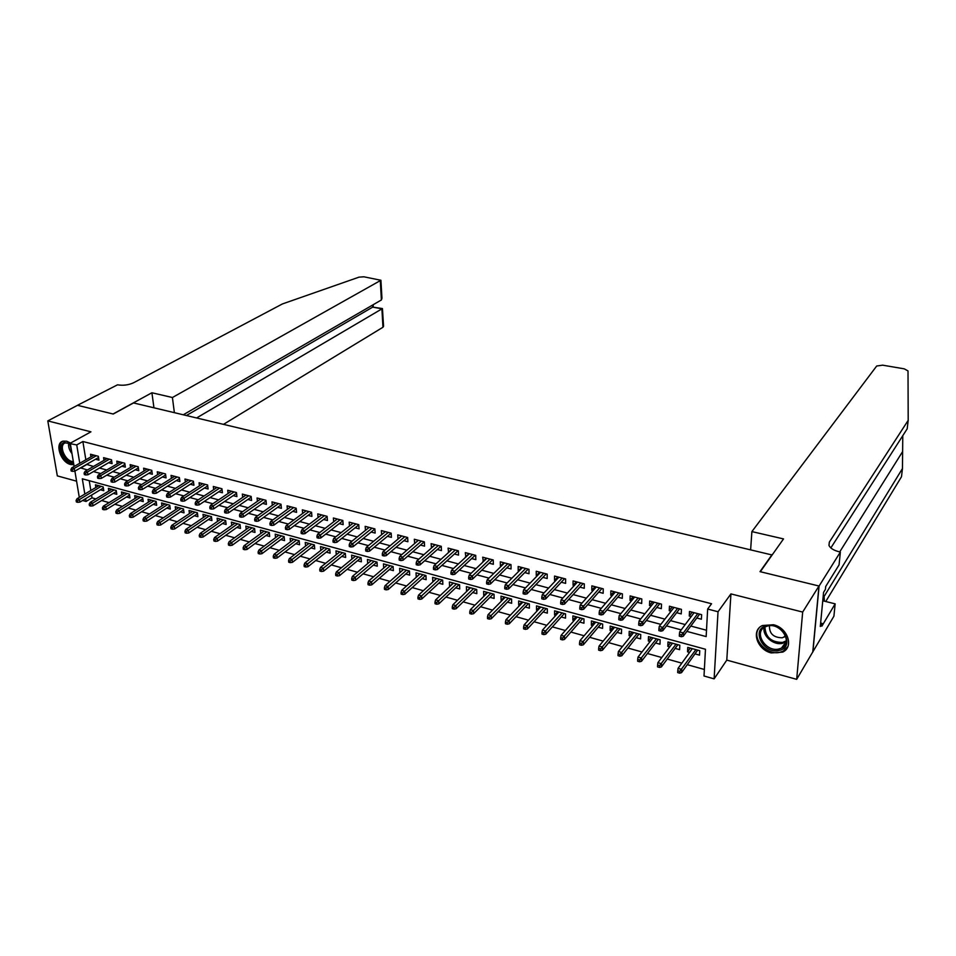 <?xml version="1.0" encoding="UTF-8"?>
<svg xmlns="http://www.w3.org/2000/svg" width="956" height="956" viewBox="0 0 956 956"><rect width="100%" height="100%" fill="white"/><g stroke="black" fill="none" stroke-linecap="round" stroke-linejoin="round"><path stroke-width="1.43" d="M70.577 443.046L66.717 441.206L63.12 441.134C54.265 442.879 60.598 462.369 70.636 464.508L73.839 464.7M771.277 652.936L782.665 652.112C794.137 647.093 787.78 627.865 773.5 624.746L762.47 625.511C750.783 630.494 757.033 649.686 771.277 652.936M91.585 495.077L92.027 497.849L86.052 501.458L82.598 500.478M772.137 554.994L133.529 402.942L113.238 414.032L77.52 405.32L47.8 420.903L57.324 475.885L76.588 481.179M772.185 554.444L760.008 571.64L818.981 586.016L812.779 651.932L796.683 679.334L802.67 612.067L730.934 593.903L718.028 611.744L714.12 678.856L704.01 676L705.468 649.255L82.312 478.801L84.833 494.073M730.934 593.903L726.787 660.106L796.683 679.334M726.787 660.106L714.12 678.856M92.027 497.849L95.875 498.924M101.635 500.538L109.068 502.617M114.828 504.23L122.404 506.357M128.164 507.971L135.883 510.134M141.643 511.747L149.518 513.958M155.278 515.571L163.297 517.817M169.057 519.431L177.23 521.725M182.99 523.338L191.32 525.669M197.079 527.282L205.564 529.672M211.324 531.285L219.976 533.711M225.724 535.312L234.555 537.786M240.303 539.399L249.289 541.921M255.037 543.534L264.203 546.103M269.939 547.704L279.283 550.333M285.019 551.935L294.544 554.611M300.268 556.213L309.983 558.937M315.707 560.539L325.602 563.311M331.314 564.912L341.411 567.745M347.112 569.334L357.401 572.226M363.101 573.815L373.593 576.755M379.281 578.356L389.964 581.356M395.653 582.945L406.551 585.992M412.215 587.582L423.329 590.7M428.993 592.29L440.322 595.457M445.962 597.046L457.518 600.284M463.158 601.862L474.929 605.16M480.557 606.737L492.555 610.107M498.172 611.673L510.408 615.102M516.013 616.68L528.489 620.181M534.081 621.735L546.808 625.308M552.377 626.873L565.355 630.506M570.899 632.059L584.14 635.776M589.673 637.317L603.164 641.106M608.685 642.647L622.44 646.507M627.937 648.048L641.978 651.98M647.451 653.522L661.767 657.525M667.228 659.054L681.831 663.153M687.256 664.671L704.369 669.475M818.981 586.016L802.67 612.067M95.516 459.25L98.958 460.159L98.349 456.299L90.533 454.243L90.951 456.872M108.614 462.716L112.079 463.624L111.493 459.752L103.583 457.673L104.001 460.35M121.866 466.205L125.356 467.137L124.77 463.242L116.787 461.139L117.194 463.863M135.25 469.743L138.763 470.675L138.202 466.767L130.124 464.64L130.542 467.424M148.789 473.316L152.327 474.26L151.777 470.328L143.615 468.177L144.021 471.009M162.472 476.936L166.045 477.88L165.508 473.925L157.25 471.762L157.656 474.654M176.31 480.581L179.907 481.537L179.381 477.57L171.04 475.383L171.435 478.335M190.304 484.286L193.913 485.23L193.411 481.25L184.974 479.04L185.368 482.051M204.441 488.014L208.085 488.982L207.607 484.979L199.075 482.744L199.457 485.815M218.745 491.79L222.425 492.758L221.959 488.743L213.319 486.485L213.702 489.627M233.216 495.614L236.921 496.594L236.467 492.555L227.743 490.261L228.102 493.475M247.843 499.474L251.571 500.454L251.141 496.415L242.322 494.097L242.681 497.371M262.649 503.382L266.401 504.374L265.983 500.311L257.056 497.968L257.415 501.326M277.61 507.337L281.399 508.329L281.004 504.254L271.97 501.876L272.317 505.318M292.751 511.329L296.575 512.344L296.193 508.234L287.063 505.844L287.398 509.357M308.071 515.38L311.919 516.395L311.56 512.273L302.323 509.847L302.646 513.456M323.57 519.466L327.442 520.494L327.107 516.348L317.762 513.898L318.073 517.602M339.249 523.613L343.156 524.641L342.846 520.482L333.381 517.997L333.68 521.797M355.118 527.796L359.05 528.835L358.763 524.665L349.191 522.143L349.478 526.051M371.167 532.038L375.134 533.09L374.872 528.895L365.18 526.35L365.455 530.353M387.419 536.328L391.41 537.38L391.171 533.173L381.36 530.592L381.623 534.715M403.862 540.666L407.889 541.729L407.662 537.499L397.744 534.894L398.007 539.124L401.747 535.946L382.962 551.767L385.973 552.58L404.747 536.734M420.497 545.063L424.56 546.139L424.368 541.885L414.318 539.244L414.653 543.522M437.346 549.509L441.445 550.596L441.266 546.318L431.096 543.653L431.515 547.967M454.399 554.014L458.533 555.101L458.378 550.811L448.089 548.111L448.579 552.472M471.655 558.567L475.825 559.666L475.706 555.364L465.285 552.628L465.859 557.037M489.137 563.18L493.344 564.291L493.236 559.965L482.684 557.193L483.354 561.65M506.835 567.852L511.066 568.975L510.994 564.626L500.311 561.817L500.406 566.155L501.064 566.334M524.748 572.584L529.027 573.72L528.979 569.346L518.164 566.502L518.224 570.863L519 571.067M542.9 577.376L547.202 578.511L547.191 574.126L536.232 571.246L536.268 575.631L537.164 575.859M561.268 582.228L565.617 583.375L565.629 578.966L554.54 576.062L554.54 580.447L555.556 580.722M579.886 587.139L584.271 588.298L584.307 583.877L573.074 580.925L573.05 585.335L574.186 585.634M598.731 592.123L603.164 593.294L603.236 588.836L591.848 585.849L591.8 590.294L593.055 590.617M617.839 597.165L622.296 598.337L622.404 593.867L610.872 590.844L610.788 595.301L612.175 595.672M637.186 602.268L641.679 603.463L641.823 598.97L630.135 595.899L630.016 600.38L631.546 600.786M656.784 607.442L661.325 608.649L661.492 604.132L649.662 601.025L649.506 605.53L651.179 605.961M676.645 612.688L681.234 613.907L681.437 609.366L669.439 606.224L669.26 610.741L671.064 611.219M690.268 648.096L687.555 651.837L689.599 652.398M694.976 653.88L699.517 655.135L699.756 650.701L687.758 647.403L687.555 651.837M670.586 642.695L667.814 646.387L669.714 646.913M675.127 648.407L679.62 649.65L679.824 645.228L667.993 641.978L667.814 646.387M651.167 637.365L648.335 641.01L650.104 641.5M655.529 642.994L659.987 644.225L660.154 639.827L648.479 636.624L648.335 641.01M631.988 632.095L629.096 635.704L630.733 636.146M636.182 637.652L640.604 638.871L640.735 634.497L629.215 631.33L629.096 635.704M613.059 626.897L610.107 630.458L611.625 630.876M617.086 632.382L621.472 633.601L621.579 629.239L610.191 626.108L610.107 630.458M594.369 621.77L591.37 625.284L592.756 625.666M598.241 627.184L602.591 628.379L602.662 624.041L591.417 620.958L591.37 625.284M575.918 616.704L572.859 620.181L574.126 620.528M579.635 622.045L583.937 623.24L583.973 618.914L572.883 615.867L572.859 620.181M557.695 611.697L554.588 615.138L555.735 615.449M561.256 616.978L565.522 618.15L565.534 613.848L554.576 610.848L554.588 615.138M539.698 606.761L536.531 610.155L537.571 610.43M543.104 611.96L547.334 613.131L547.322 608.853L536.507 605.877L536.531 610.155M521.928 601.886L518.714 605.232L519.634 605.483M525.179 607.012L529.373 608.171L529.337 603.917L518.654 600.977L518.714 605.232M504.362 597.058L501.111 600.368L501.912 600.595M507.481 602.137L511.639 603.284L511.568 599.042L501.016 596.138L501.111 600.368M487.022 592.302L483.712 595.576L484.417 595.767M489.998 597.309L494.121 598.444L494.025 594.226L483.605 591.358L483.712 595.576M469.886 587.593L467.137 590.999M472.73 592.541L476.817 593.664L476.697 589.47L466.397 586.637L466.54 590.832M452.965 582.945L450.061 586.279M455.665 587.832L459.728 588.956L459.573 584.761L449.404 581.977L449.571 586.148M436.235 578.356L433.199 581.63M438.816 583.184L442.831 584.295L442.664 580.125L432.614 577.364L432.805 581.523M419.72 573.827L416.529 577.03M422.158 578.583L426.149 579.683L425.958 575.536L416.027 572.811L416.23 576.946M403.384 569.334L400.062 572.489M405.703 574.042L409.67 575.13L409.443 571.007L399.632 568.306L399.871 572.429M387.252 564.912L383.798 567.995M389.45 569.549L393.37 570.636L393.131 566.526L383.44 563.861L383.691 567.96M351.689 578.452L351.808 580.113L353.433 580.567L353.302 578.906L351.689 578.452L352.394 576.432L371.31 560.539L367.713 563.562L367.427 559.463L377.011 562.092L377.273 566.191L373.378 565.115M357.496 560.73L361.356 561.805L361.081 557.718L351.605 555.125L351.904 559.117M341.806 556.404L345.642 557.456L345.331 553.405L335.974 550.835L336.273 554.719M326.283 552.126L330.095 553.165L329.76 549.126L320.511 546.593L320.834 550.369M310.951 547.884L314.727 548.935L314.381 544.908L305.239 542.399L305.562 546.091M295.798 543.701L299.539 544.741L299.168 540.726L290.134 538.252L290.469 541.849M280.801 539.566L284.518 540.594L284.135 536.603L275.197 534.141L275.543 537.666M265.983 535.48L269.676 536.495L269.269 532.516L260.426 530.09L260.797 533.532M251.332 531.428L254.989 532.444L254.571 528.489L245.835 526.087L246.206 529.445M236.849 527.437L240.482 528.441L240.04 524.497L231.4 522.119L231.77 525.406M222.521 523.482L226.13 524.474L225.664 520.554L217.12 518.2L217.502 521.414M208.348 519.574L211.933 520.554L211.455 516.646L203.007 514.328L203.389 517.471M194.343 515.702L197.892 516.682L197.402 512.786L189.037 510.492L189.443 513.575M180.481 511.878L184.006 512.846L183.492 508.974L175.235 506.704L175.629 509.715M166.774 508.09L170.276 509.058L169.75 505.198L161.564 502.952L161.982 505.903M153.211 504.35L156.688 505.306L156.151 501.47L148.061 499.247L148.467 502.139M139.803 500.645L143.245 501.601L142.695 497.765L134.688 495.578L135.107 498.411M126.527 496.989L129.956 497.933L129.383 494.121L121.46 491.946L121.89 494.73M113.394 493.356L116.799 494.3L116.214 490.5L108.375 488.349L108.805 491.085M89.243 480.689L90.832 490.488M100.404 489.771L103.786 490.703L103.188 486.927L95.433 484.8L95.863 487.476M686.838 631.39L706.161 636.588L707.655 609.044L711.563 603.75L82.873 441.505L85.849 459.788M86.59 464.377L93.485 466.444M99.484 468.046L106.785 469.994M112.772 471.595L120.217 473.59M126.216 475.192L133.816 477.211M139.803 478.813L147.547 480.892M153.546 482.493L161.445 484.596M167.431 486.198L175.498 488.349M181.473 489.95L189.706 492.149M195.681 493.75L204.07 495.985M210.045 497.586L218.601 499.869M224.576 501.47L233.3 503.8M239.275 505.401L248.178 507.779M254.141 509.369L263.223 511.795M269.174 513.384L278.435 515.858M284.386 517.447L293.839 519.98M299.778 521.558L309.409 524.139M315.349 525.728L325.183 528.345M331.111 529.935L341.137 532.611M347.052 534.201L357.281 536.925M363.184 538.503L373.617 541.299M379.52 542.877L390.168 545.709M396.047 547.286L406.909 550.19M412.789 551.755L423.855 554.719M429.722 556.284L441.015 559.308M446.87 560.861L458.39 563.944M464.234 565.51L475.992 568.653M481.812 570.206L493.81 573.409M499.606 574.962L511.842 578.225M517.638 579.778L530.126 583.112M535.898 584.654L548.636 588.06M554.384 589.601L567.386 593.067M573.122 594.596L586.375 598.145M592.099 599.675L605.626 603.284M611.314 604.813L625.128 608.494M630.793 610.012L644.882 613.776M650.534 615.282L664.91 619.13M670.538 620.635L685.201 624.555M690.806 626.049L706.508 630.243M696.769 618.006L701.393 619.225L701.632 614.672L689.479 611.481L689.264 616.023L691.212 616.536M74.138 466.468L70.254 443.226L90.951 431.825L47.8 420.903M73.493 462.644C65.08 463.756 56.452 445.615 63.968 442.52L76.731 444.91L79.754 463.254M82.873 441.505L76.731 444.91M707.655 609.044L718.028 611.744M79.288 497.383L74.903 471.093M85.598 498.685L86.052 501.458M80.519 467.866L87.426 469.958M93.437 471.571L100.75 473.543M106.761 475.156L114.23 477.164M120.229 478.789L127.853 480.832M133.852 482.457L141.619 484.549M147.63 486.162L155.553 488.301M161.552 489.914L169.642 492.089M175.641 493.714L183.887 495.925M189.886 497.55L198.286 499.809M204.285 501.422L212.865 503.74M218.852 505.354L227.612 507.708M233.599 509.321L242.525 511.723M248.5 513.336L257.606 515.786M263.581 517.399L272.878 519.897M278.841 521.498L288.318 524.055M294.281 525.657L303.948 528.262M309.899 529.863L319.77 532.528M325.709 534.129L335.771 536.83M341.71 538.431L351.975 541.204M357.903 542.793L368.371 545.613M374.286 547.214L384.969 550.082M390.873 551.672L401.771 554.611M407.662 556.201L418.788 559.188M424.667 560.778L436.008 563.825M441.875 565.414L453.443 568.533M459.31 570.111L471.105 573.289M476.948 574.855L488.994 578.105M494.826 579.671L507.11 582.981M512.918 584.546L525.453 587.916M531.249 589.482L544.048 592.923M549.82 594.489L562.869 598.002M568.629 599.543L581.953 603.14M587.689 604.682L601.276 608.339M607 609.88L620.862 613.621M626.562 615.15L640.711 618.962M646.387 620.492L660.823 624.376M666.475 625.905L681.21 629.873M86.626 464.604L80.555 468.105M692.156 612.187L689.264 616.023M672.211 606.952L669.26 610.741M652.53 601.778L649.506 605.53M633.111 596.687L630.016 600.38M613.931 591.645L610.788 595.301M595.002 586.685L591.8 590.294M576.325 581.774L573.05 585.335M557.874 576.934L554.54 580.447M539.65 572.142L536.268 575.631M521.653 567.422L518.224 570.863M503.896 562.761L500.406 566.155M486.341 558.149L482.804 561.507M469.014 553.608L465.429 556.918M451.889 549.114L448.256 552.389M434.968 544.669L431.287 547.908M418.262 540.283L414.534 543.486M681.461 634.868L679.393 634.318L679.31 636.158L681.377 636.72L681.461 634.868L683.385 632.92L679.68 631.928L694.104 612.688M697.737 613.644L683.385 632.92L683.229 636.254L699.637 614.146M681.377 636.72L683.229 636.254M679.68 631.928L679.393 634.318M677.768 670.789L677.696 672.594L679.716 673.167L679.8 671.375L677.768 670.789L678.055 668.375L681.7 669.415L681.556 672.642L697.665 650.128M679.8 671.375L695.896 649.638M678.055 668.375L692.299 648.658M681.556 672.642L679.716 673.167M766.748 625.618C782.725 621.185 795.739 647.463 779.104 650.427C763.258 654.609 750.364 628.869 766.748 625.618M778.985 648.969L781.482 648.084C793.6 642.767 780.682 622.225 767.56 626.013L765.326 626.801C753.101 632.059 765.78 652.566 778.985 648.969M769.472 625.714C769.222 633.625 773.5 637.652 782.319 637.783L785.593 636.098M759.052 628.032C750.818 637.724 766.557 655.924 780.012 652.267L783.143 651.155L787.852 646.638M70.266 443.273L64.984 442.927C58.256 445.675 65.534 461.868 73.313 461.557M62.809 441.23C54.827 445.161 64.315 464.951 73.755 464.174M825.745 601.515L901.484 476.757L902.464 468.548L902.775 435.709M751.882 531.596L876.688 366.017L882.651 365.168L904.257 368.849L908.009 370.916L908.2 420.329L829.33 542.136L828.96 545.35C830.226 548.23 833.656 550.381 839.249 551.803L840.36 552.066L819.089 586.04L760.307 571.712L783.514 538.909L751.882 531.596L750.663 549.341M840.36 552.066L839.069 564.865L825.685 586.518L825.41 589.374L823.57 592.373L820.296 626.491L822.124 623.42L821.861 626.204L835.15 603.845L833.919 616.178L812.779 651.932M812.887 651.968L819.089 586.04M908.2 420.329L907.184 428.814L830.836 547.931M824.395 601.181L824.096 596.46L902.464 468.548M835.15 603.845L822.758 600.774M822.124 623.42L820.63 623.037M223.561 424.309L382.962 327.251L381.898 308.8L372.685 307.127L372.553 305.072M196.661 417.927L382.448 308.561L372.685 307.127L186.432 415.502M151.908 392.761L172.415 397.517L380.918 280.275L363.913 276.798L359.026 277.144L282.426 303.936L133.565 382.77C128.474 385.077 123.133 385.758 117.528 384.814L77.46 405.308L113.059 413.984L151.908 392.761L153.952 407.794M172.415 397.517L174.374 412.634M183.337 414.761L381.396 299.957L380.309 281.16M382.448 308.561L383.559 326.307L382.962 327.251M380.942 280.502L381.958 298.224L381.396 299.957M373.21 304.701L373.234 306.888M660.966 629.323L658.935 628.773L658.875 630.613L660.907 631.163L660.966 629.323L662.902 627.399L659.246 626.407L674.016 607.418M677.613 608.363L662.902 627.399L662.783 630.697L679.585 608.876M660.907 631.163L662.783 630.697M659.246 626.407L658.935 628.773M640.759 623.85L638.763 623.3L638.704 625.128L640.711 625.678L640.759 623.85L642.707 621.938L639.098 620.958L654.191 602.22M657.74 603.152L642.707 621.938L642.599 625.224L659.783 603.69M640.711 625.678L642.599 625.224M639.098 620.958L638.763 623.3M620.826 618.448L618.843 617.911L618.807 619.727L620.779 620.265L620.826 618.448L622.774 616.548L619.213 615.592L634.629 597.082M638.13 598.002L622.774 616.548L622.703 619.835L640.245 598.552M620.779 620.265L622.703 619.835M619.213 615.592L618.843 617.911M601.157 613.119L599.197 612.581L599.173 614.397L601.121 614.923L601.157 613.119L603.105 611.243L599.603 610.287L615.329 592.015M618.783 592.923L603.105 611.243L603.057 614.505L620.958 593.497M601.121 614.923L603.057 614.505M599.603 610.287L599.197 612.581M657.597 665.077L657.525 666.87L659.532 667.443L659.604 665.651L657.597 665.077L657.907 662.687L661.516 663.703L661.385 666.93L677.876 644.691M659.604 665.651L676.035 644.189M657.907 662.687L672.486 643.209M661.385 666.93L659.532 667.443M637.688 659.449L637.64 661.229L639.612 661.791L639.672 660.01L637.688 659.449L638.022 657.083L641.584 658.087L641.488 661.289L658.337 639.325M639.672 660.01L656.425 638.811M638.022 657.083L652.924 637.843M641.488 661.289L639.612 661.791M618.042 653.88L618.006 655.661L619.954 656.21L620.002 654.43L618.042 653.88L618.413 651.538L621.926 652.53L621.854 655.72L639.062 634.031M620.002 654.43L637.078 633.493M618.413 651.538L633.625 632.549M621.854 655.72L619.954 656.21M598.659 648.395L598.635 650.164L600.559 650.701L600.583 648.933L598.659 648.395L599.054 646.077L602.519 647.057L602.471 650.223L620.026 628.809M600.583 648.933L617.982 628.247M599.054 646.077L614.565 627.315M602.471 650.223L600.559 650.701M581.738 607.849L579.814 607.335L579.802 609.139L581.726 609.665L581.738 607.849L583.698 605.996L580.232 605.064L596.269 587.008M599.675 587.904L583.698 605.996L583.674 609.247L601.922 588.502M581.726 609.665L583.674 609.247M580.232 605.064L579.814 607.335M579.527 642.97L579.515 644.726L581.415 645.276L581.427 643.508L579.527 642.97L579.945 640.675L583.363 641.643L583.339 644.81L601.228 623.647M581.427 643.508L599.125 623.073M579.945 640.675L595.755 622.153M583.339 644.81L581.415 645.276M562.582 602.662L560.682 602.149L560.682 603.941L562.582 604.455L562.582 602.662L564.554 600.822L561.124 599.902L577.448 582.073M580.818 582.957L564.554 600.822L564.542 604.061L583.136 583.566M562.582 604.455L564.542 604.061M561.124 599.902L560.682 602.149M560.646 637.628L560.634 639.373L562.51 639.911L562.522 638.154L560.646 637.628L561.088 635.358L564.458 636.302L564.458 639.456L582.67 618.556M562.522 638.154L580.507 617.958M561.088 635.358L577.185 617.05M564.458 639.456L562.51 639.911M543.665 597.536L541.789 597.034L541.801 598.815L543.677 599.328L543.665 597.536L545.649 595.719L542.267 594.799L558.878 577.197M562.2 578.069L545.649 595.719L545.661 598.934L564.578 578.691M543.677 599.328L545.661 598.934M542.267 594.799L541.789 597.034M541.992 632.346L542.004 634.091L543.856 634.617L543.856 632.872L541.992 632.346L542.47 630.1L545.804 631.032L545.816 634.175L564.351 613.525M543.856 632.872L562.128 612.915M542.47 630.1L558.842 612.019M545.816 634.175L543.856 634.617M525.011 592.481L523.147 591.979L523.171 593.76L525.023 594.262L525.011 592.481L526.983 590.677L523.661 589.78L540.534 572.381M543.821 573.241L526.983 590.677L527.019 593.879L546.258 573.887M525.023 594.262L527.019 593.879M523.661 589.78L523.147 591.979M523.589 627.136L523.613 628.869L525.442 629.383L525.418 627.65L523.589 627.136L524.091 624.901L527.377 625.833L527.413 628.952L546.246 608.554M525.418 627.65L543.976 607.932M524.091 624.901L540.726 607.048M527.413 628.952L525.442 629.383M506.584 587.486L504.756 586.996L504.792 588.765L506.608 589.266L506.584 587.486L508.568 585.705L505.282 584.809L522.43 567.625M525.669 568.473L508.568 585.705L508.628 588.884L528.166 569.131M506.608 589.266L508.628 588.884M505.282 584.809L504.756 586.996M505.425 621.986L505.449 623.718L507.254 624.232L507.23 622.499L505.425 621.986L505.939 619.787L509.19 620.695L509.249 623.802L528.381 603.654M507.23 622.499L526.039 603.009M505.939 619.787L522.836 602.137M509.249 623.802L507.254 624.232M488.397 582.562L486.592 582.073L486.628 583.829L488.432 584.331L488.397 582.562L490.38 580.794L487.142 579.91L504.541 562.929M507.744 563.777L490.38 580.794L490.464 583.961L510.301 564.446M488.432 584.331L490.464 583.961M487.142 579.91L486.592 582.073M487.476 616.907L487.524 618.628L489.305 619.13L489.257 617.409L487.476 616.907L488.026 614.72L491.229 615.628L491.3 618.723L510.731 598.803M489.257 617.409L508.341 598.145M488.026 614.72L505.174 597.285M491.3 618.723L489.305 619.13M470.436 577.699L468.655 577.209L468.703 578.966L470.483 579.456L470.436 577.699L472.431 575.942L469.229 575.07L486.879 558.292M490.046 559.129L472.431 575.942L472.527 579.097L492.651 559.81M470.483 579.456L472.527 579.097M469.229 575.07L468.655 577.209M469.755 611.888L469.814 613.597L471.571 614.099L471.523 612.39L469.755 611.888L470.328 609.725L473.495 610.621L473.59 613.704L493.284 594.023M471.523 612.39L490.846 593.353M470.328 609.725L487.727 592.493M473.59 613.704L471.571 614.099M452.702 572.895L450.945 572.417L451.005 574.162L452.774 574.64L452.702 572.895L454.709 571.15L451.543 570.29L469.444 553.715M472.563 554.54L454.709 571.15L454.817 574.293L475.228 555.233M452.774 574.64L454.817 574.293M451.543 570.29L450.945 572.417M452.26 606.929L452.331 608.637L454.064 609.127L454.004 607.43L452.26 606.929L452.845 604.79L455.976 605.674L456.096 608.745L476.064 589.29M454.004 607.43L473.567 588.609M452.845 604.79L470.483 587.761M456.096 608.745L454.064 609.127M435.195 568.151L433.45 567.673L433.534 569.418L435.267 569.884L435.195 568.151L437.203 566.418L434.072 565.582L452.212 549.198M455.295 549.999L437.203 566.418L437.334 569.549L458.02 550.716M435.267 569.884L437.334 569.549M434.072 565.582L433.45 567.673M434.98 602.041L435.052 603.738L436.773 604.228L436.701 602.531L434.98 602.041L435.589 599.914L438.685 600.786L438.816 603.845L459.047 584.618M436.701 602.531L456.502 583.925M435.589 599.914L453.455 583.088M438.816 603.845L436.773 604.228M417.903 563.466L416.183 563L416.266 564.733L417.987 565.199L417.903 563.466L419.911 561.758L416.828 560.921L435.195 544.729M438.242 545.529L419.911 561.758L420.066 564.865L441.003 546.258M417.987 565.199L420.066 564.865M416.828 560.921L416.183 563M417.915 597.201L417.999 598.898L419.696 599.376L419.612 597.691L417.915 597.201L418.549 595.098L421.596 595.97L421.751 599.006L442.234 580.005M419.612 597.691L439.64 579.288M418.549 595.098L436.629 578.464M421.751 599.006L419.696 599.376M400.827 558.83L399.13 558.376L399.226 560.096L400.923 560.563L400.827 558.83L402.846 557.145L399.787 556.32L418.381 540.307M421.393 541.108L402.846 557.145L403.014 560.24L424.213 541.837M400.923 560.563L403.014 560.24M399.787 556.32L399.13 558.376M401.054 592.433L401.15 594.118L402.823 594.584L402.727 592.911L401.054 592.433L401.699 590.354L404.723 591.202L404.89 594.226L425.623 575.44M402.727 592.911L422.982 574.723M401.699 590.354L420.007 573.899M404.89 594.226L402.823 594.584M383.954 554.265L382.281 553.811L382.388 555.532L384.061 555.986L383.954 554.265L385.973 552.58L386.164 555.675L407.615 537.487M384.061 555.986L386.164 555.675M382.962 551.767L382.281 553.811M384.396 587.713L384.503 589.386L386.164 589.864L386.057 588.191L384.396 587.713L385.065 585.658L388.052 586.494L388.232 589.505L409.216 570.935M386.057 588.191L406.527 570.206M385.065 585.658L403.587 569.394M388.232 589.505L386.164 589.864M367.295 549.748L365.646 549.306L365.754 551.015L367.415 551.457L367.295 549.748L369.315 548.087L366.339 547.286L385.364 531.644M388.303 532.42L369.315 548.087L369.53 551.158L391.171 533.209M367.415 551.457L369.53 551.158M366.339 547.286L365.646 549.306M367.94 583.052L368.06 584.725L369.697 585.192L369.578 583.519L367.94 583.052L368.634 581.009L371.573 581.846L371.776 584.845L392.988 566.49M369.578 583.519L390.263 565.737M368.634 581.009L387.359 564.936M371.776 584.845L369.697 585.192M350.84 545.29L349.203 544.848L349.334 546.545L350.96 546.987L350.84 545.29L352.86 543.641L349.92 542.841L369.147 527.389M372.051 528.154L352.86 543.641L353.087 546.701L374.872 529.027M350.96 546.987L353.087 546.701M349.92 542.841L349.203 544.848M352.394 576.432L355.309 577.245L355.524 580.232L376.963 562.08M353.302 578.906L374.19 561.327M355.524 580.232L353.433 580.567M334.576 540.881L332.963 540.451L333.094 542.136L334.72 542.578L334.576 540.881L336.608 539.244L333.704 538.467L353.123 523.183M355.99 523.936L336.608 539.244L336.847 542.291L358.775 524.892M334.72 542.578L336.847 542.291M333.704 538.467L332.963 540.451M335.628 573.911L335.759 575.56L337.36 576.014L337.229 574.353L335.628 573.911L336.357 571.891L339.225 572.704L339.464 575.679L361.081 557.766M337.229 574.353L358.309 556.966M336.357 571.891L355.465 556.177M339.464 575.679L337.36 576.014M318.515 536.531L316.926 536.101L317.069 537.786L318.659 538.216L318.515 536.531L320.547 534.906L317.679 534.129L337.277 519.024M340.121 519.765L320.547 534.906L320.798 537.941L342.869 520.805M318.659 538.216L320.798 537.941M317.679 534.129L316.926 536.101M319.758 569.406L319.901 571.055L321.479 571.509L321.335 569.86L319.758 569.406L320.499 567.422L323.343 568.223L323.594 571.186L345.343 553.536M321.335 569.86L342.606 552.652M320.499 567.422L339.798 551.887M323.594 571.186L321.479 571.509M302.646 532.229L301.068 531.811L301.224 533.484L302.789 533.914L302.646 532.229L304.677 530.628L301.845 529.851L321.634 514.914M324.431 515.654L304.677 530.628L304.952 533.639L327.143 516.754M302.789 533.914L304.952 533.639M301.845 529.851L301.068 531.811M304.068 564.972L304.223 566.609L305.777 567.051L305.633 565.414L304.068 564.972L304.833 563L307.641 563.789L307.904 566.741L329.784 549.341M305.633 565.414L327.083 548.397M304.833 563L324.311 547.633M307.904 566.741L305.777 567.051M286.955 527.987L285.402 527.557L285.557 529.23L287.123 529.648L286.955 527.987L288.999 526.386L286.191 525.633L306.159 510.851M308.931 511.58L288.999 526.386L289.286 529.385L311.608 512.739M287.123 529.648L289.286 529.385M286.191 525.633L285.402 527.557M288.569 560.575L288.724 562.212L290.266 562.642L290.11 561.017L288.569 560.575L289.345 558.627L292.118 559.403L292.405 562.343L314.405 545.195M290.11 561.017L311.74 544.179M289.345 558.627L309.003 543.426M292.405 562.343L290.266 562.642M271.456 523.78L269.927 523.362L270.094 525.023L271.624 525.442L271.456 523.78L273.5 522.203L270.727 521.45L290.875 506.835M293.611 507.564L273.5 522.203L273.798 525.191L296.24 508.783M271.624 525.442L273.798 525.191M270.727 521.45L269.927 523.362M273.249 556.237L273.416 557.862L274.934 558.292L274.778 556.667L273.249 556.237L274.049 554.301L276.786 555.077L277.085 558.005L299.204 541.096M274.778 556.667L296.575 540.02M274.049 554.301L293.862 539.268M277.085 558.005L274.934 558.292M256.148 519.634L254.619 519.216L254.798 520.877L256.316 521.283L256.148 519.634L258.18 518.068L255.443 517.327L275.758 502.868M278.459 503.585L258.18 518.068L258.502 521.044L281.064 504.864M256.316 521.283L258.502 521.044M255.443 517.327L254.619 519.216M258.108 551.959L258.287 553.572L259.781 554.002L259.614 552.377L258.108 551.959L258.921 550.035L261.633 550.799L261.932 553.703L284.183 537.045M259.614 552.377L281.59 535.898M258.921 550.035L278.901 535.169M261.932 553.703L259.781 554.002M241.008 515.535L239.502 515.129L239.681 516.766L241.187 517.184L241.008 515.535L243.051 513.97L240.338 513.241L260.809 498.948M263.486 499.653L243.051 513.97L243.374 516.933L266.055 500.98M241.187 517.184L243.374 516.933M240.338 513.241L239.502 515.129M226.046 511.472L224.552 511.078L224.744 512.715L226.237 513.121L226.046 511.472L228.09 509.93L225.413 509.213L246.039 495.077M248.691 495.77L228.09 509.93L228.424 512.882L251.225 497.144M226.237 513.121L228.424 512.882M225.413 509.213L224.552 511.078M211.252 507.469L209.782 507.074L209.985 508.7L211.455 509.106L211.252 507.469L213.296 505.939L210.655 505.222L231.436 491.241M234.053 491.922L213.296 505.939L213.654 508.879L236.55 493.344M211.455 509.106L213.654 508.879M210.655 505.222L209.782 507.074M243.147 547.716L243.326 549.33L244.808 549.748L244.628 548.135L243.147 547.716L243.971 545.816L246.648 546.569L246.971 549.461L269.317 533.03M244.628 548.135L266.76 531.835M243.971 545.816L264.119 531.106M246.971 549.461L244.808 549.748M228.341 543.522L228.532 545.123L230.002 545.541L229.822 543.94L228.341 543.522L229.189 541.634L231.83 542.387L232.165 545.267L254.631 529.05M229.822 543.94L252.109 527.808M229.189 541.634L249.492 527.091M232.165 545.267L230.002 545.541M213.714 539.387L213.917 540.976L215.363 541.395L215.172 539.793L213.714 539.387L214.574 537.511L217.191 538.252L217.538 541.12L240.111 525.119M215.172 539.793L237.614 523.828M214.574 537.511L235.021 523.123M217.538 541.12L215.363 541.395M196.625 503.513L195.179 503.119L195.383 504.744L196.84 505.138L196.625 503.513L198.681 501.984L196.064 501.279L217 487.44M219.581 488.122L198.681 501.984L199.039 504.911L222.055 489.591M196.84 505.138L199.039 504.911M196.064 501.279L195.179 503.119M199.254 535.288L199.457 536.878L200.891 537.284L200.688 535.695L199.254 535.288L200.127 533.436L202.708 534.165L203.066 537.021L225.747 521.235M200.688 535.695L223.286 519.897M200.127 533.436L220.716 519.192M203.066 537.021L200.891 537.284M182.178 499.594L180.744 499.199L180.959 500.825L182.393 501.207L182.178 499.594L184.221 498.088L181.64 497.383L202.72 483.7M205.277 484.369L184.221 498.088L184.604 500.992L207.715 485.875M182.393 501.207L184.604 500.992M181.64 497.383L180.744 499.199M184.95 531.237L185.165 532.815L186.587 533.221L186.372 531.644L184.95 531.237L185.834 529.397L188.404 530.126L188.774 532.97L211.539 517.387M186.372 531.644L209.113 516.001M185.834 529.397L206.58 515.308M188.774 532.97L186.587 533.221M167.886 495.722L166.464 495.339L166.691 496.941L168.101 497.335L167.886 495.722L169.929 494.228L167.384 493.535L188.595 479.996M191.128 480.653L169.929 494.228L170.323 497.12L193.53 482.194M168.101 497.335L170.323 497.12M167.384 493.535L166.464 495.339M170.813 527.234L171.028 528.811L172.439 529.206L172.223 527.628L170.813 527.234L171.71 525.406L174.243 526.123L174.625 528.955L197.498 513.575M172.223 527.628L195.096 512.153M171.71 525.406L192.586 511.472M174.625 528.955L172.439 529.206M153.761 491.886L152.351 491.515L152.578 493.117L153.988 493.499L153.761 491.886L155.804 490.404L153.283 489.723L174.625 476.327M177.135 476.984L155.804 490.404L156.21 493.296L179.513 478.562M153.988 493.499L156.21 493.296M153.283 489.723L152.351 491.515M156.832 523.279L157.059 524.844L158.445 525.238L158.23 523.673L156.832 523.279L157.74 521.462L160.25 522.167L160.644 524.999L183.612 509.811M158.23 523.673L181.234 508.353M157.74 521.462L178.748 507.672M160.644 524.999L158.445 525.238M139.779 488.11L138.393 487.727L138.632 489.329L140.018 489.699L139.779 488.11L141.835 486.628L139.337 485.959L160.811 472.694M163.285 473.351L141.835 486.628L142.253 489.508L165.639 474.965M140.018 489.699L142.253 489.508M139.337 485.959L138.393 487.727M143.006 519.359L143.233 520.924L144.607 521.307L144.38 519.741L143.006 519.359L143.926 517.566L146.411 518.26L146.818 521.08L169.869 506.083M144.38 519.741L167.515 504.589M143.926 517.566L165.065 503.908M146.818 521.08L144.607 521.307M125.965 484.357L124.591 483.987L124.83 485.576L126.204 485.959L125.965 484.357L128.02 482.9L125.547 482.23L147.152 469.109M149.602 469.755L128.02 482.9L128.451 485.768L151.932 471.404M126.204 485.959L128.451 485.768M125.547 482.23L124.591 483.987M129.335 515.487L129.562 517.041L130.924 517.423L130.697 515.87L129.335 515.487L130.267 513.707L132.717 514.4L133.135 517.196L156.27 502.39M130.697 515.87L153.952 500.86M130.267 513.707L151.526 500.191M133.135 517.196L130.924 517.423M112.306 480.665L110.944 480.294L111.195 481.872L112.557 482.242L112.306 480.665L114.362 479.207L111.912 478.55L133.637 465.56M136.063 466.205L114.362 479.207L114.792 482.063L138.369 467.878M112.557 482.242L114.792 482.063M111.912 478.55L110.944 480.294M115.807 511.651L116.046 513.205L117.397 513.587L117.158 512.034L115.807 511.651L116.752 509.895L119.177 510.576L119.608 513.36L142.826 498.733M117.158 512.034L140.532 497.18M116.752 509.895L138.13 496.523M119.608 513.36L117.397 513.587M98.791 476.996L97.452 476.638L97.703 478.215L99.042 478.574L98.791 476.996L100.846 475.562L98.432 474.905L120.277 462.059M122.667 462.68L100.846 475.562L101.3 478.394L124.949 464.389M99.042 478.574L101.3 478.394M98.432 474.905L97.452 476.638M102.423 507.863L102.674 509.405L104.001 509.787L103.762 508.245L102.423 507.863L103.391 506.118L105.781 506.8L106.224 509.572L129.526 495.124M103.762 508.245L127.256 493.535M103.391 506.118L124.889 492.878M106.224 509.572L104.001 509.787M85.431 473.375L84.104 473.017L84.355 474.594L85.682 474.953L85.431 473.375L87.486 471.953L85.096 471.308L107.048 458.581M109.414 459.203L87.486 471.953L87.94 474.774L111.673 460.935M85.682 474.953L87.94 474.774M85.096 471.308L84.104 473.017M89.195 504.123L89.446 505.652L90.76 506.035L90.509 504.493L89.195 504.123L90.175 502.39L92.541 503.059L92.983 505.82L116.369 491.539M90.509 504.493L114.123 489.926M90.175 502.39L111.78 489.281M92.983 505.82L90.76 506.035M72.214 469.802L70.899 469.444L71.162 471.009L72.477 471.356L72.214 469.802L74.269 468.38L71.903 467.747L93.963 455.152M96.317 455.761L74.269 468.38L74.735 471.2L98.54 457.518M72.477 471.356L74.735 471.2M71.903 467.747L70.899 469.444M76.11 500.406L76.361 501.948L77.663 502.318L77.412 500.777L76.11 500.406L77.089 498.697L79.432 499.355L79.898 502.103L103.356 488.002M77.412 500.777L101.133 486.365M77.089 498.697L98.803 485.72M79.898 502.103L77.663 502.318M786.214 641.703L782.534 643.304C773.631 645.706 762.135 635.776 764.167 627.471M764.943 627.005C765.493 637.317 771.408 642.456 782.689 642.408L786.322 640.783M71.999 453.67C69.131 449.906 68.055 446.249 68.772 442.712M69.525 442.951L71.676 451.722M902.536 451.71L839.715 551.911M829.007 545.482L829.33 542.136M824.096 596.46L823.761 599.962M784.063 637.162L785.246 635.274M786.226 641.643L781.482 648.084"/></g></svg>
